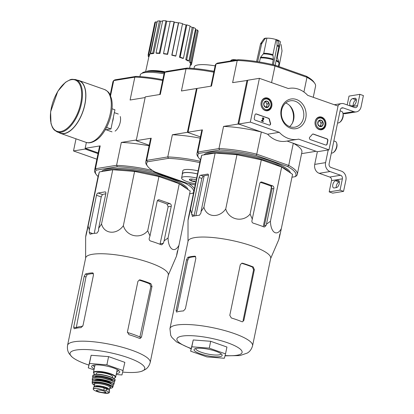 <?xml version="1.0" encoding="UTF-8"?>
<svg xmlns="http://www.w3.org/2000/svg" width="414" height="414" viewBox="0 0 414 414"><rect width="100%" height="100%" fill="white"/><g stroke="black" fill="none" stroke-linecap="round" stroke-linejoin="round"><path stroke-width="0.62" d="M76.01 138.819L73.501 150.95L96.881 159.193M85.274 148.367L85.134 149.05L73.501 150.95M85.134 149.05L98.035 153.604M250.335 122.114L259.402 78.324L288.341 88.529A25.834 21.616 -99.3 0 1 289.329 88.342A25.834 21.616 -99.3 0 1 307.7 95.355L338.047 106.056L328.98 149.842L298.634 139.145A25.834 21.616 -99.3 0 1 297.645 139.332A25.834 21.616 -99.3 0 1 279.274 132.314L250.335 122.114L238.702 124.009L247.769 80.223L259.402 78.324M287.052 141.06L317.347 151.741L328.98 149.842M297.645 139.332L286.012 141.231A25.834 21.616 -99.3 0 1 267.641 134.214L279.274 132.314M267.641 134.214L238.702 124.009M254.263 118.357L254.972 114.937A1.433 1.201 -99.3 0 1 256.426 113.985L268.598 118.275A1.433 1.201 -99.3 0 1 269.483 119.372A29.42 24.617 -99.3 0 0 270.533 123.243A1.433 1.201 -99.3 0 1 269.131 125.069L255.153 120.138A1.433 1.201 -99.3 0 1 254.263 118.357M325.699 145.014L310.34 139.601A1.433 1.201 -99.3 0 1 309.827 137.101A29.565 24.736 -99.3 0 0 312.218 134.441A1.433 1.201 -99.3 0 1 313.408 134.074L326.972 138.856A1.433 1.201 -99.3 0 1 327.862 140.641L327.153 144.062A1.433 1.201 -99.3 0 1 325.699 145.014M305.786 118.171A15.039 12.58 -99.3 0 1 284.765 124.086A15.039 12.58 -99.3 0 1 289.909 99.251A15.039 12.58 -99.3 0 1 305.786 118.171M271.817 106.196A6.51 5.449 -99.3 0 1 267.392 110.766A6.51 5.449 -99.3 0 1 261.11 105.192A6.51 5.449 -99.3 0 1 265.296 97.916A6.51 5.449 -99.3 0 1 271.817 106.196M325.813 125.235A6.51 5.449 -99.3 0 1 321.388 129.805A6.51 5.449 -99.3 0 1 315.106 124.231A6.51 5.449 -99.3 0 1 319.292 116.955A6.51 5.449 -99.3 0 1 325.813 125.235M303.519 117.84A13.367 11.188 -99.3 0 1 294.737 127.176A13.367 11.188 -99.3 0 1 281.546 115.785A13.367 11.188 -99.3 0 1 290.437 100.788A13.367 11.188 -99.3 0 1 303.519 117.84M285.743 102.972A13.367 11.188 -99.3 0 1 293.692 119.444A13.367 11.188 -99.3 0 1 289.598 126.601M312.782 134.053A1.433 1.201 -99.3 0 1 313.175 134.115L326.739 138.897A1.433 1.201 -99.3 0 1 327.629 140.677L326.92 144.098A1.433 1.201 -99.3 0 1 326.092 145.076M255.795 113.959A1.433 1.201 -99.3 0 1 256.194 114.021L268.365 118.311A1.433 1.201 -99.3 0 1 269.25 119.408L269.483 119.372M269.524 125.126A1.433 1.201 -99.3 0 0 270.301 123.279A29.42 24.617 -99.3 0 1 269.25 119.408M262.429 118.451L262.781 118.575L262.429 118.451A0.859 0.719 -99.3 0 1 263.77 118.326A0.859 0.719 -99.3 0 1 263.661 119.32L262.222 120.722L263.387 121.136L263.299 121.545L261.472 121.023L263.175 119.035A0.43 0.362 -99.3 0 0 262.952 118.316M261.472 121.023L261.793 120.572M263.299 121.545L261.705 120.981M262.197 118.487A0.859 0.719 -99.3 0 1 262.88 117.876M262.781 118.575A0.43 0.362 -99.3 0 1 263.449 118.507A0.43 0.362 -99.3 0 1 263.407 118.999M261.56 120.609L263.175 119.035M268.51 106.724L265.835 107.474L263.816 105.068L264.468 101.906L267.144 101.156L269.162 103.562L268.51 106.724A3.312 2.774 -99.3 0 1 265.835 107.474A3.312 2.774 -99.3 0 1 263.816 105.068A3.312 2.774 -99.3 0 1 264.468 101.906A3.312 2.774 -99.3 0 1 267.144 101.156A3.312 2.774 -99.3 0 1 269.162 103.562A3.312 2.774 -99.3 0 1 268.51 106.724L266.569 107.04L267.227 103.878L265.343 101.637M267.553 99.184A5.382 4.502 -99.3 0 1 269.773 108.225A5.382 4.502 -99.3 0 1 262.145 105.539A5.382 4.502 -99.3 0 1 267.553 99.184M261.239 102.118A6.101 5.103 -99.3 0 1 265.12 98.361A6.101 5.103 -99.3 0 1 267.304 98.563A6.101 5.103 -99.3 0 1 271.232 104.861A6.101 5.103 -99.3 0 1 267.082 110.398A6.101 5.103 -99.3 0 1 262.207 108.07M264.779 101.808A2.872 2.401 -99.3 0 1 266.218 102.677A2.872 2.401 -99.3 0 1 266.901 105.461A2.872 2.401 -99.3 0 1 265.586 107.278M265.622 107.309L266.569 107.04M267.227 103.878L269.162 103.562M322.506 125.763L319.831 126.518L317.812 124.107L318.464 120.95L321.14 120.195L323.158 122.606L322.506 125.763A3.312 2.774 -99.3 0 1 319.831 126.518A3.312 2.774 -99.3 0 1 317.812 124.107A3.312 2.774 -99.3 0 1 318.464 120.95A3.312 2.774 -99.3 0 1 321.14 120.195A3.312 2.774 -99.3 0 1 323.158 122.606A3.312 2.774 -99.3 0 1 322.506 125.763L320.565 126.079L321.223 122.922L319.339 120.676M321.549 118.223A5.382 4.502 -99.3 0 1 323.764 127.264A5.382 4.502 -99.3 0 1 316.141 124.578A5.382 4.502 -99.3 0 1 321.549 118.223M315.235 121.157A6.101 5.103 -99.3 0 1 319.116 117.4A6.101 5.103 -99.3 0 1 321.3 117.602A6.101 5.103 -99.3 0 1 325.228 123.9A6.101 5.103 -99.3 0 1 321.078 129.437A6.101 5.103 -99.3 0 1 316.203 127.108M318.775 120.847A2.872 2.401 -99.3 0 1 320.208 121.716A2.872 2.401 -99.3 0 1 320.891 124.5A2.872 2.401 -99.3 0 1 319.582 126.322M319.618 126.348L320.565 126.079M321.223 122.922L323.158 122.606M317.347 151.741L314.723 164.399A7.178 6.003 80.7 0 0 319.178 173.311L329.741 177.037A2.872 2.401 80.7 0 1 331.521 180.597L329.187 191.889L332.706 193.131L343.563 191.361L345.902 180.069A7.178 6.003 80.7 0 0 341.452 171.158L330.884 167.432A2.872 2.401 80.7 0 1 329.104 163.872L340.298 109.819A2.872 2.401 80.7 0 1 342.187 107.816A2.872 2.401 80.7 0 1 343.211 107.909L353.779 111.635A7.178 6.003 80.7 0 0 356.351 111.878A7.178 6.003 80.7 0 0 361.065 106.864L363.399 95.577L359.88 94.335L349.023 96.105L347.196 104.913M328.204 149.971L325.585 162.63A7.178 6.003 80.7 0 0 330.036 171.541L340.598 175.262L329.741 177.037M329.187 191.889L340.044 190.119L342.383 178.827A2.872 2.401 80.7 0 0 340.598 175.262M337.943 180.344L335.619 180.727A3.804 1.894 109.4 0 0 332.928 184.204A3.804 1.894 109.4 0 0 333.601 187.935A3.804 1.894 109.4 0 0 334.119 187.977L336.442 187.599A3.804 1.894 109.4 0 0 339.133 184.121A3.804 1.894 109.4 0 0 338.461 180.385A3.804 1.894 109.4 0 0 337.943 180.344L338.885 180.675M340.044 190.119L343.563 191.361M336.225 187.635A3.804 1.894 109.4 0 1 339.138 181.969L339.356 181.932M343.009 113.436A7.178 6.003 80.7 0 0 345.488 113.648L356.351 111.878M353.23 105.534A3.804 1.894 109.4 0 1 356.144 99.867L356.361 99.831M354.948 98.242L352.619 98.625A3.804 1.894 109.4 0 0 349.933 102.103A3.804 1.894 109.4 0 0 350.606 105.839A3.804 1.894 109.4 0 0 351.119 105.875L353.447 105.498A3.804 1.894 109.4 0 0 356.133 102.02A3.804 1.894 109.4 0 0 355.46 98.284A3.804 1.894 109.4 0 0 354.948 98.242L355.885 98.573M359.88 94.335L357.541 105.622L351.848 106.548M337.85 105.989A7.178 6.003 80.7 0 1 341.493 103.567A7.178 6.003 80.7 0 1 344.065 103.805L354.627 107.531A2.872 2.401 80.7 0 0 355.657 107.624A2.872 2.401 80.7 0 0 357.541 105.622M337.591 122.901A6.101 3.038 -70.6 0 0 339.568 122.43L340.153 122.011A5.382 2.681 -70.6 0 0 343.087 113.7L342.885 113.006A6.101 3.038 -70.6 0 0 341.612 111.387L340.085 110.848M339.568 122.43A6.101 3.038 -70.6 0 0 342.885 113.006M331.355 153.004A6.101 3.038 -70.6 0 0 333.332 152.533L333.922 152.119A5.382 2.681 -70.6 0 0 336.851 143.803L336.654 143.115A6.101 3.038 -70.6 0 0 335.376 141.49L333.85 140.951M333.332 152.533A6.101 3.038 -70.6 0 0 336.654 143.115M86.619 231.659C84.906 240.28 85.739 237.186 88.089 226.173L89.326 229.868L89.248 232.352L90.055 234.236A46.296 10.552 11.7 0 1 97.031 233.098L98.553 230.836L98.63 228.352L101.533 223.979C104.157 234.127 116.639 235.142 123.356 225.671C126.513 236.549 140.444 239.525 147.7 230.789L149.997 235.923L149.242 238.309C148.962 239.602 149.392 240.498 150.536 240.989A46.296 10.552 11.7 0 1 161.098 244.715L161.817 244.793L163.328 243.277L164.084 240.891L168.053 237.962C168.348 249.311 174.579 253.539 178.951 245.274L190.186 191.03L179.283 183.718L158.935 176.54L134.586 171.422L112.768 169.735L99.324 171.929L97.854 177.415L85.657 236.937L85.626 258.124M175.676 22.413L175.686 22.356A49.696 24.742 -70.6 0 1 175.79 22.377A49.696 24.742 -70.6 0 1 177.306 22.734M175.79 22.377A50.229 50.229 0 0 1 177.109 22.62A49.851 24.819 109.4 0 1 178.429 22.956A48.692 40.743 80.7 0 0 177.999 22.879M162.8 79.7A50.161 11.432 -168.3 0 0 135.973 76.399L114.895 79.84L113.684 80.575A51.238 11.68 -168.3 0 0 112.846 82.086L110.181 94.972M193.555 192.945L189.591 193.902M192.867 193.369A50.161 11.432 -168.3 0 0 185.456 183.309L153.553 172.058A50.161 11.432 -168.3 0 0 117.271 166.713L96.193 170.149A50.161 11.432 -168.3 0 0 96.234 174.491A50.161 11.432 -168.3 0 0 98.097 176.504M188.044 189.591A44.489 10.143 -168.3 0 0 146.846 171.882A44.489 10.143 -168.3 0 0 101.565 171.562M153.93 171.339L153.553 172.058M98.18 152.916L85.16 148.326L86.371 142.457M96.234 174.491L95.411 173.306A51.238 11.68 11.7 0 1 94.573 170.34L99.319 147.42A51.238 11.68 11.7 0 1 100.188 145.873L95.458 168.726L116.582 165.279L121.318 142.432L136.346 139.979L145.133 97.559L130.1 100.012L134.829 77.159L113.705 80.606L110.559 95.81M115.118 131.129A9.439 4.699 -70.6 0 0 120.246 122.109A9.439 4.699 -70.6 0 0 120.262 116.551M100.188 145.873L85.16 148.326M162.64 80.487A51.238 11.68 -168.3 0 0 135 77.097L134.829 77.159M188.655 183.552A51.238 11.68 11.7 0 1 194.43 188.727M94.573 170.34A51.238 11.68 11.7 0 1 95.406 168.829L95.458 168.726M116.582 165.279L116.722 165.357A51.238 11.68 11.7 0 1 152.523 170.485M121.318 142.432A51.238 11.68 11.7 0 1 149.107 145.826M95.406 168.829L96.193 170.149M117.271 166.713L116.722 165.357M135 77.097L135.973 76.399M164.477 72.76A24.514 5.589 -168.3 0 0 142.085 73.247M195.211 184.954A50.089 11.416 11.7 0 1 186.543 183.055L154.945 171.913A50.089 11.416 11.7 0 1 147.493 166.154L146.613 164.891A51.238 11.68 11.7 0 1 145.775 161.926A51.238 11.68 11.7 0 1 146.644 160.378L151.234 138.214L136.206 140.662L145.273 96.876L160.306 94.423L164.896 72.259L186.021 68.812L187.066 68.067L166.185 71.472L164.896 72.259A51.238 11.68 -168.3 0 0 164.022 73.806A25.834 5.889 -168.3 0 0 140.289 74.851L139.922 76.611M154.795 22.635A22.247 5.072 11.7 0 1 155.545 21.87L156.932 22.201L149.971 54.431A21.088 4.808 11.7 0 0 149.226 55.202L148.108 54.933L154.795 22.635M157.289 21.197A22.247 5.072 11.7 0 1 159.457 20.84L160.637 21.259L153.718 53.468A21.088 4.808 11.7 0 0 151.55 53.825L150.598 53.489L157.289 21.197M162.609 21.145A20.809 4.745 -168.3 0 0 160.637 21.259M162.702 20.7A22.247 5.072 11.7 0 1 165.967 20.814L166.759 21.249L159.913 53.458A21.088 4.808 11.7 0 0 156.652 53.339L156.016 52.992L162.702 20.7M170.144 21.564A20.809 4.745 -168.3 0 0 166.759 21.249M170.216 21.223A22.247 5.072 11.7 0 1 174.077 21.792L174.361 22.18L167.618 54.394A21.088 4.808 11.7 0 0 163.758 53.825L163.53 53.52L170.216 21.223M171.784 55.207L171.996 54.984A22.247 5.072 11.7 0 1 175.867 55.921L175.65 56.144A21.088 4.808 11.7 0 0 171.784 55.207L178.418 22.967A20.809 4.745 -168.3 0 0 174.361 22.18M178.418 22.967L178.688 22.692A22.247 5.072 11.7 0 1 182.553 23.629L175.867 55.921M179.51 57.272L180.137 57.168A22.247 5.072 11.7 0 1 183.423 58.327L182.797 58.431A21.088 4.808 11.7 0 0 179.51 57.272L186.041 25.006A20.809 4.745 -168.3 0 0 182.486 23.955M186.041 25.006L186.823 24.876A22.247 5.072 11.7 0 1 190.109 26.035L183.423 58.327M185.757 59.704L186.698 59.74A22.247 5.072 11.7 0 1 188.903 60.946L187.961 60.91A21.088 4.808 11.7 0 0 185.757 59.704L192.215 27.407A20.809 4.745 -168.3 0 0 190.026 26.439M192.215 27.407L193.385 27.448A22.247 5.072 11.7 0 1 195.589 28.654L188.903 60.946M189.576 62.141L190.688 62.302A22.247 5.072 11.7 0 1 191.48 63.373L190.362 63.207A21.088 4.808 11.7 0 0 189.576 62.141L195.993 29.808A20.809 4.745 -168.3 0 0 195.449 29.332M195.993 29.808L197.38 30.01A22.247 5.072 11.7 0 1 198.166 31.081L191.48 63.373M197.949 32.121L191.501 64.47A22.247 5.072 11.7 0 1 190.756 65.241L190.233 65.117M165.533 71.87A21.238 4.844 -168.3 0 0 146.37 71.57M149.645 54.348L149.247 56.195M150.598 53.489A22.247 5.072 11.7 0 1 152.771 53.137L159.457 20.84M152.771 53.137L153.718 53.468M148.108 54.933A22.247 5.072 11.7 0 1 148.859 54.162L155.545 21.87M148.859 54.162L149.971 54.431M148.812 56.992A22.247 5.072 11.7 0 1 148.134 56.03L148.347 54.99M148.134 56.03L148.993 56.154M190.414 64.206L191.501 64.47M190.688 62.302L197.38 30.01M186.698 59.74L193.385 27.448M180.137 57.168L186.823 24.876M171.996 54.984L178.688 22.692M163.53 53.52A22.247 5.072 11.7 0 1 167.391 54.089L174.077 21.792M167.391 54.089L167.618 54.394M156.016 52.992A22.247 5.072 11.7 0 1 159.281 53.111L165.967 20.814M159.281 53.111L159.913 53.458M186.616 188.634A44.489 10.143 -168.3 0 0 146.623 172.98A44.489 10.143 -168.3 0 0 103.355 171.272M178.951 245.274C176.612 256.23 175.759 259.418 177.482 250.76M168.053 237.962L179.283 183.718M147.7 230.789L158.935 176.54M123.356 225.671L134.586 171.422M101.533 223.979L112.768 169.735M98.63 228.352L105.798 193.747A2.153 1.071 -70.6 0 0 105.347 191.905A2.153 1.071 -70.6 0 0 105.058 191.884L98.077 193.022A2.153 1.071 -70.6 0 0 96.488 195.263L89.326 229.868M88.089 226.173L99.324 171.929M164.084 240.891L171.251 206.286A2.153 1.801 80.7 0 0 169.916 203.61L159.349 199.884A2.153 1.801 80.7 0 0 158.578 199.812A2.153 1.801 80.7 0 0 157.165 201.318L149.997 235.923M150.867 283.668A42.192 9.615 -168.3 0 0 140.299 279.942L139.451 279.885L137.903 281.406L127.419 332.038L128.966 334.678A42.192 9.615 11.7 0 1 139.528 338.398L140.222 338.486L141.505 337.001L151.99 286.374L150.867 283.668L149.733 283.849L150.825 286.566L139.896 336.97A39.17 8.927 -168.3 0 0 127.377 332.458M149.733 283.849A40.127 9.144 -168.3 0 0 139.171 280.128L140.299 279.942M141.505 337.001L139.828 337.275L139.896 336.97M82.748 326.242A39.17 8.927 -168.3 0 0 76.295 327.593L85.946 276.997L87.168 274.627A40.127 9.144 -168.3 0 1 93.404 273.54M76.295 327.593L76.243 327.904L73.702 327.008L74.122 328.757A42.192 9.615 11.7 0 1 81.103 327.619L83.007 325.487L93.492 274.86L92.803 272.935L92.436 272.883A42.192 9.615 -168.3 0 0 85.455 274.021L84.187 276.376L73.702 327.008M88.844 365.076A38.14 8.694 11.7 0 1 71.932 356.868A38.14 8.694 11.7 0 1 76.212 350.011A38.14 8.694 11.7 0 1 125.333 356.739A38.14 8.694 11.7 0 1 141.609 371.296A38.14 8.694 11.7 0 1 138.602 372.01A38.14 8.694 11.7 0 1 122.735 372.103M67.565 345.338A42.192 9.615 -168.3 0 1 110.833 344.479A42.192 9.615 -168.3 0 1 150.199 362.452L168.307 275.015A42.192 9.615 -168.3 0 0 142.54 260.411A42.192 9.615 -168.3 0 0 95.996 253.891A42.192 9.615 -168.3 0 0 85.672 257.901L67.565 345.338C66.84 350.71 68.978 353.266 69.288 353.81L71.932 356.868M105.782 193.809A41.586 9.481 -168.3 0 0 102.449 194.559L101.218 196.929L94.268 233.377M169.916 203.61L167.023 204.081L168.125 206.793L160.099 243.799L163.328 243.277M167.023 204.081A41.586 9.481 -168.3 0 0 157.418 200.65M93.988 369.888L88.27 367.87L91.142 355.274L108.582 356.625L124.847 362.359L121.97 374.955L116.189 374.51M88.27 367.87L89.445 363.487L106.879 364.837L123.144 370.571M106.879 364.837L108.582 356.625M89.445 363.487L91.142 355.274M116.805 371.534A12.917 2.945 -168.3 0 0 118.637 370.473A12.917 2.945 -168.3 0 0 118.642 370.442M93.347 365.205A12.917 2.945 -168.3 0 0 93.341 365.236A12.917 2.945 -168.3 0 0 94.604 366.933M116.401 373.485A14.35 3.271 -168.3 0 0 117.447 373.361A14.35 3.271 -168.3 0 0 119.527 371.301A14.35 3.271 -168.3 0 0 106.372 366.017A14.35 3.271 -168.3 0 0 92.198 365.64A14.35 3.271 -168.3 0 0 94.201 368.884M112.049 108.773L114.926 109.788L110.962 128.945L105.192 129.887M106.564 127.393L110.962 128.945M57.256 131.978L60.542 133.137A27.769 13.828 -70.6 0 0 84.782 104.499A27.769 13.828 -70.6 0 0 79.012 80.756L75.726 79.597L71.917 79.265L70.297 79.643L65.536 82.246L57.784 91.318L50.601 111.847L50.989 123.548L52.464 127.543L54.11 129.877L57.256 131.978A27.769 13.828 -70.6 0 0 81.496 103.34A27.769 13.828 -70.6 0 0 75.726 79.597M58.912 132.563A27.986 13.931 -70.6 0 0 60.47 133.339A27.986 13.931 -70.6 0 0 84.901 104.478A27.986 13.931 -70.6 0 0 79.084 80.554A27.986 13.931 -70.6 0 0 77.387 80.181M106.139 390.8L97.207 388.379L94.376 388.197L93.197 389.036C93.197 389.672 94.211 390.402 96.25 391.23L98.537 392.037L105.254 393.284L109.265 392.632C109.255 392.074 108.209 391.463 106.139 390.8L106.517 388.984L104.224 388.177A7.033 1.604 -168.3 0 0 97.306 386.728A7.033 1.604 -168.3 0 0 93.538 387.369L93.197 389.036A8.254 1.884 -168.3 0 1 97.207 388.379M109.265 392.663L109.601 391.028A7.033 1.604 -168.3 0 0 106.517 388.984M106.491 388.974L106.657 388.172A6.257 1.428 11.7 0 1 107.925 389.372L107.888 389.538M95.748 386.676A6.257 1.428 11.7 0 1 103.329 386.997L106.657 388.172M109.022 390.179A7.892 1.801 -168.3 0 0 109.524 389.703A7.892 1.801 -168.3 0 0 102.16 386.345A7.892 1.801 -168.3 0 0 94.066 386.505A7.892 1.801 -168.3 0 0 94.149 386.888M112.453 377.687L112.655 376.724A8.321 1.899 -168.3 0 0 104.887 373.18A8.321 1.899 -168.3 0 0 96.353 373.35L96.151 374.308M147.493 166.154A50.089 11.416 11.7 0 1 147.482 161.786L168.358 158.381A50.089 11.416 11.7 0 1 199.838 162.614M147.482 161.786L146.644 160.378L167.773 156.932L172.364 134.767L187.392 132.314L196.464 88.529L181.43 90.982L186.021 68.812A51.238 11.68 -168.3 0 1 213.815 72.207M168.358 158.381L167.773 156.932A51.238 11.68 11.7 0 1 200.117 161.263M213.986 71.368A50.089 11.416 -168.3 0 0 187.066 68.067M136.206 140.662L149.226 145.257M187.392 132.314L200.417 136.91L188.334 132.646L188.013 132.216L202.425 129.867L197.835 152.031L198.673 153.439L219.549 150.034A50.089 11.416 11.7 0 1 256.08 155.421L287.683 166.563A50.089 11.416 11.7 0 1 295.146 176.69L291.968 177.208M197.023 88.725L196.464 88.529M145.775 161.926L150.365 139.756A51.238 11.68 11.7 0 1 151.234 138.214M172.364 134.767A51.238 11.68 11.7 0 1 200.159 138.162M193.995 68.507L194.332 66.882A22.961 5.232 11.7 0 1 215.125 65.883M209.82 70.603A23.391 5.33 11.7 0 1 214.012 71.26M195.843 181.927A4.952 1.128 -168.3 0 1 191.599 180.97L191.542 180.954A4.952 1.128 -168.3 0 1 189.4 179.516L189.4 179.5A4.952 1.128 -168.3 0 1 189.586 179.293A4.952 1.128 -168.3 0 1 192.044 179.071L192.106 179.076A4.952 1.128 -168.3 0 1 196.267 179.873M196.645 178.046A12.917 2.945 -168.3 0 0 181.596 177.906A12.917 2.945 -168.3 0 0 195.46 183.754M191.599 180.97L194.859 181.089M189.4 179.516L191.542 180.954M197.494 173.942A12.917 2.945 -168.3 0 0 182.445 173.802L181.596 177.906M191.951 179.06L191.558 180.965M198.125 170.884A13.134 2.991 -168.3 0 0 184.975 169.621A13.134 2.991 -168.3 0 0 182.859 170.749L182.238 173.756A13.134 2.991 -168.3 0 0 182.336 174.33M197.504 173.896A13.134 2.991 -168.3 0 0 184.354 172.633A13.134 2.991 -168.3 0 0 182.238 173.756M261.234 225.889L256.24 224.129L261.234 225.889A46.528 10.604 11.7 0 1 263.827 226.903L264.551 226.981L266.062 225.464L264.386 225.739L272.039 188.789L270.906 186.083A43.915 10.008 -168.3 0 0 260.416 182.383M279.859 234.065C278.146 242.687 278.979 239.587 281.329 228.58C276.982 236.808 270.73 232.668 270.43 221.267L266.461 224.197L273.856 188.494A2.153 1.801 80.7 0 0 272.521 185.824L261.953 182.098A2.153 1.801 80.7 0 0 261.182 182.025A2.153 1.801 80.7 0 0 259.769 183.526L251.976 220.496C251.696 221.795 252.126 222.691 253.264 223.177A46.528 10.604 11.7 0 1 256.24 224.129M252.374 219.229L250.082 214.09C242.863 222.789 228.916 219.906 225.733 208.972C219.058 218.406 206.555 217.479 203.916 207.285L201.007 211.657L200.971 212.977L199.45 215.244A46.528 10.604 11.7 0 0 197.323 215.44L194.026 215.979L197.323 215.44M169.942 328.644A42.192 9.615 -168.3 0 1 213.21 327.784A42.192 9.615 -168.3 0 1 252.576 345.757L270.684 258.32A42.192 9.615 -168.3 0 0 243.484 243.308A42.192 9.615 -168.3 0 0 196.427 237.377A42.192 9.615 -168.3 0 0 188.049 241.207L169.942 328.644L170.708 335.361L171.898 337.462L176.587 341.974L191.133 348.816M192.236 216.377L192.469 216.382A46.528 10.604 11.7 0 1 194.026 215.979M192.469 216.382L190.466 209.479C188.127 220.434 187.278 223.622 188.996 214.964L200.231 160.72L201.701 155.234L215.145 153.04L236.968 154.727L261.312 159.845L281.665 167.023L292.563 174.33L281.329 228.58M188.003 241.424L188.034 220.243L188.996 214.964M266.461 224.197L266.062 225.464M201.007 211.657L208.402 175.955A2.153 1.071 -70.6 0 0 207.957 174.113A2.153 1.071 -70.6 0 0 207.662 174.092L200.681 175.231A2.153 1.071 -70.6 0 0 199.098 177.471L191.703 213.174M208.475 175.091A43.915 10.008 -168.3 0 0 203.129 176.09L201.846 178.444L194.197 215.389L191.661 214.493M257.663 61.702L261.674 43.739L264.976 38.792L266.166 38.093L266.88 38.191A7.892 1.801 -168.3 0 1 276.04 39.542L278.151 40.189M276.919 56.521A7.892 1.801 -168.3 0 1 277.297 57.251L280.423 42.145A7.892 1.801 -168.3 0 0 278.436 40.437M279.031 66.602L282.027 50.917L281.085 44.474M275.196 65.252L278.876 46.637L278.653 41.172L277.835 40.158M276.076 39.537L276.894 40.551L277.111 46.016L273.406 64.781M276.04 39.542L272.909 54.653L273.375 59.202A10.573 2.412 -168.3 0 0 260.556 57.313L259.418 61.986M272.371 64.543L273.375 59.202M260.556 57.313L263.749 53.302L266.88 38.191M264.722 38.336L263.811 38.983L260.509 43.931L256.582 61.536M236.772 59.963A5.739 1.309 -168.3 0 0 231.747 59.937L230.929 60.444A6.458 1.47 -168.3 0 1 231.705 60.196L230.888 60.687A7.178 1.635 -168.3 0 1 232.704 60.579L232.694 60.63M292.393 123.093A15.701 13.139 80.7 0 0 293.143 120.515A15.701 13.139 80.7 0 0 289.505 105.404M210.923 86.169L215.213 65.459A51.238 11.68 -168.3 0 1 216.082 63.911L217.376 63.125L238.252 59.719A50.089 11.416 -168.3 0 1 274.787 65.107L274.989 66.033A51.238 11.68 -168.3 0 0 237.212 60.465L216.082 63.911L211.492 86.076L197.085 88.425L188.013 132.216M238.252 59.719L237.212 60.465L232.621 82.634L247.738 80.388M247.029 80.28L237.962 124.071L239.525 124.298L261.332 131.988L256.742 154.158L288.713 165.429L293.309 143.265L315.116 150.955L315.437 151.389L301.594 153.646M315.499 151.089L315.437 151.389M274.787 65.107L306.386 76.248A50.089 11.416 -168.3 0 1 313.838 82.008L314.712 83.271A51.238 11.68 -168.3 0 0 306.965 77.309L303.923 92.001M219.549 150.034L218.959 148.585L197.835 152.031A51.238 11.68 11.7 0 0 196.966 153.578L201.556 131.409A51.238 11.68 11.7 0 1 202.425 129.867M256.08 155.421L256.742 154.158A51.238 11.68 11.7 0 0 218.959 148.585L223.55 126.42L237.962 124.071M271.558 82.614L274.989 66.033L306.965 77.309L306.386 76.248M200.49 159.763A50.089 11.416 11.7 0 1 198.684 157.806A50.089 11.416 11.7 0 1 198.673 153.439M203.942 154.867A44.489 10.143 11.7 0 1 210.519 152.233A44.489 10.143 11.7 0 1 258.062 157.248A44.489 10.143 11.7 0 1 290.426 172.897M198.684 157.806L197.804 156.544A51.238 11.68 11.7 0 1 196.966 153.578M287.683 166.563L288.713 165.429A51.238 11.68 11.7 0 1 297.304 174.356A51.238 11.68 11.7 0 1 296.434 175.903L295.146 176.69M293.309 143.265A51.238 11.68 11.7 0 1 301.894 152.192L297.304 174.356M223.55 126.42A51.238 11.68 11.7 0 1 261.332 131.988M313.258 97.316L315.556 86.236A51.238 11.68 -168.3 0 0 314.712 83.271M230.929 60.444A6.458 1.47 -168.3 0 0 230.733 60.63L230.665 60.961M232.704 60.579L233.149 60.108L233.051 60.568M235.054 60.242A6.458 1.47 -168.3 0 0 233.149 60.108M288.993 171.939A44.489 10.143 -168.3 0 0 258.512 158.521A44.489 10.143 -168.3 0 0 216.118 152.792A44.489 10.143 -168.3 0 0 205.732 154.577M195.889 215.678L204.143 175.81M263.232 226.665L271.537 186.564M209.261 348.143L191.822 346.792L190.647 351.175L193.24 339.951L210.679 341.296L226.944 347.036L225.526 353.877L209.261 348.143L210.679 341.296M254.367 269.68L253.575 269.809L252.457 267.097A40.758 9.289 -168.3 0 0 241.895 263.376L242.682 263.247A42.192 9.615 -168.3 0 1 253.244 266.973L254.367 269.68L243.882 320.307L242.599 321.787L241.911 321.704A42.192 9.615 11.7 0 0 231.343 317.978L229.796 315.339L240.28 264.712L241.828 263.19L242.682 263.247M253.575 269.809L243.09 320.436L243.882 320.307M195.667 256.628A40.758 9.289 -168.3 0 0 189.022 257.746L187.765 260.106L177.28 310.733L176.079 310.309L176.499 312.063A42.192 9.615 11.7 0 1 183.48 310.924L185.389 308.792L195.874 258.165L195.18 256.24L194.813 256.188A42.192 9.615 -168.3 0 0 187.832 257.327L189.022 257.746M187.832 257.327L186.564 259.681L176.079 310.309M190.466 209.479L201.701 155.234M203.916 207.285L215.145 153.04M225.733 208.972L236.968 154.727M250.082 214.09L261.312 159.845M270.43 221.267L281.665 167.023M190.647 351.175L206.912 356.909L224.352 358.26L225.526 353.877M191.822 346.792L193.24 339.951M195.729 348.51A12.917 2.945 -168.3 0 0 195.718 348.536A12.917 2.945 -168.3 0 0 204.438 353.245A12.917 2.945 -168.3 0 0 218.934 354.881A12.917 2.945 -168.3 0 0 221.019 353.779A12.917 2.945 -168.3 0 0 221.024 353.747M219.824 356.666A14.35 3.271 -168.3 0 0 221.904 354.607A14.35 3.271 -168.3 0 0 208.749 349.323A14.35 3.271 -168.3 0 0 194.58 348.945A14.35 3.271 -168.3 0 0 202.172 354.394A14.35 3.271 -168.3 0 0 219.824 356.666M325.585 162.63L314.723 164.399M330.036 171.541L319.178 173.311M342.383 178.827L331.521 180.597M343.211 107.909L341.239 108.23M353.779 111.635L342.999 113.395M356.144 99.867L352.619 98.625M339.138 181.969L335.619 180.727M165.051 72.165A19.587 4.466 -168.3 0 0 149.977 71.332M151.99 286.374L150.825 286.566M92.436 272.883L93.114 273.121M85.455 274.021L87.168 274.627M84.187 276.376L85.946 276.997M89.248 232.352L92.793 233.605M96.488 195.263L101.218 196.929M98.077 193.022L102.449 194.559M105.058 191.884L105.591 192.07M159.349 199.884L157.869 200.128M171.251 206.286L168.125 206.793M112.38 122.078A9.439 4.699 -70.6 0 0 113.084 119.589A9.439 4.699 -70.6 0 0 113.4 117.157M80.72 103.226A27.195 13.538 -70.6 0 0 63.321 84.363A27.195 13.538 -70.6 0 0 54.022 129.277A27.195 13.538 -70.6 0 0 80.72 103.226M104.494 89.512C107.464 90.987 109.301 92.7 110.02 94.656L111.485 98.687C112.515 103.169 112.437 108.297 111.257 114.067C108.618 126.27 102.305 135.751 97.171 139.466C91.189 143.694 88.032 143.011 85.884 142.302A27.986 13.931 -70.6 0 0 110.315 113.441A27.986 13.931 -70.6 0 0 104.494 89.512L79.084 80.554M103.852 389.993L104.224 388.177M117.214 369.557L115.661 377.061A11.338 2.582 -168.3 0 0 105.084 372.233A11.338 2.582 -168.3 0 0 93.455 372.465L93.776 373.449L94.966 374.416M113.467 378.236A11.049 2.52 -168.3 0 0 113.539 378.225A11.049 2.52 -168.3 0 0 111.852 374.587A11.049 2.52 -168.3 0 0 97.828 371.705A11.049 2.52 -168.3 0 0 95.008 374.411M114.699 379.4A11.049 2.52 -168.3 0 0 104.473 375.172A11.049 2.52 -168.3 0 0 93.409 374.991M92.803 375.617L93.481 374.841C96.353 374.085 99.727 374.137 103.598 374.991C113.803 377.05 116.039 380.057 115.009 380.218A11.338 2.582 -168.3 0 0 104.431 375.384A11.338 2.582 -168.3 0 0 92.803 375.617L92.581 376.88L92.974 377.837M115.009 380.218L114.714 381.465A11.302 2.577 -168.3 0 0 104.173 376.626A11.302 2.577 -168.3 0 0 92.581 376.88M113.948 382.158A11.157 2.546 -168.3 0 0 104.142 376.787A11.157 2.546 -168.3 0 0 93.005 377.822M112.618 381.128A9.186 2.096 -168.3 0 0 104.049 377.226A9.186 2.096 -168.3 0 0 94.63 377.408M108.83 379.503A8.466 1.93 -168.3 0 0 98.755 377.418M114.062 382.391A11.043 2.515 -168.3 0 0 103.852 378.184A11.043 2.515 -168.3 0 0 92.808 377.992M92.348 378.582C93.103 377.071 96.809 376.911 103.464 378.101L111.594 380.595C113.56 381.532 114.445 382.37 114.248 383.116A11.183 2.551 -168.3 0 0 103.826 378.298A11.183 2.551 -168.3 0 0 92.348 378.582L92.224 380.016L92.715 380.978M114.248 383.116L113.798 384.482A11.023 2.51 -168.3 0 0 103.536 379.71A11.023 2.51 -168.3 0 0 92.224 380.016M112.944 385.149A10.878 2.479 -168.3 0 0 103.505 379.861A10.878 2.479 -168.3 0 0 92.736 380.968M111.299 383.938A8.466 1.93 -168.3 0 0 103.391 380.399A8.466 1.93 -168.3 0 0 94.728 380.502M110.75 383.659A8.182 1.863 -168.3 0 0 103.324 380.735A8.182 1.863 -168.3 0 0 95.344 380.466M113.043 385.398A10.604 2.417 -168.3 0 0 103.21 381.289A10.604 2.417 -168.3 0 0 92.55 381.149M92.151 381.744L93.093 380.813C95.505 379.741 105.208 381.061 110.652 383.607L112.453 384.673L113.177 386.102A10.748 2.448 -168.3 0 0 103.179 381.418A10.748 2.448 -168.3 0 0 92.151 381.744L92.477 383.84L94.345 385.16A10.195 2.324 -168.3 0 1 95.53 382.231A10.195 2.324 -168.3 0 1 108.82 384.746A10.195 2.324 -168.3 0 1 110.719 388.239A10.195 2.324 -168.3 0 1 109.808 388.342M113.177 386.102L112.644 387.328A10.479 2.386 -168.3 0 0 102.905 382.748A10.479 2.386 -168.3 0 0 92.151 383.085M109.948 387.67A8.611 1.961 -168.3 0 0 102.775 383.38A8.611 1.961 -168.3 0 0 94.49 384.466M109.974 387.514L109.964 387.582A7.892 1.801 -168.3 0 0 102.6 384.223A7.892 1.801 -168.3 0 0 94.506 384.383L94.527 384.316M103.158 387.83L103.329 386.997M103.371 387.892L103.541 387.059M106.32 388.917L106.491 388.099M105.254 393.284A8.254 1.884 -168.3 0 0 109.265 392.632M105.016 392.798A4.777 1.087 -168.3 0 0 104.525 391.328A4.777 1.087 -168.3 0 0 98.786 389.998A4.777 1.087 -168.3 0 0 97.699 391.509A4.777 1.087 -168.3 0 0 105.016 392.798M104.845 392.544A4.523 1.03 -168.3 0 0 105.58 392.13L104.597 391.39C102.154 390.185 97.383 389.771 97.274 390.071L96.726 390.298A4.523 1.03 -168.3 0 0 99.722 391.954A4.523 1.03 -168.3 0 0 104.845 392.544M272.521 185.824L270.906 186.083M261.953 182.098L260.473 182.336M273.856 188.494L272.039 188.789M207.662 174.092L208.195 174.278M200.681 175.231L203.129 176.09M199.098 177.471L201.846 178.444M272.909 54.653A7.892 1.801 -168.3 0 0 263.749 53.302M272.873 55.321A8.083 1.842 -168.3 0 0 263.449 53.929M277.297 57.251L277.318 57.717A8.083 1.842 -168.3 0 0 276.806 57.101M277.318 57.717L278.896 62.245A10.573 2.412 -168.3 0 0 276.185 60.263M273.338 59.87A10.764 2.453 -168.3 0 0 260.256 57.944M278.896 62.245L278.974 63.311A10.764 2.453 -168.3 0 0 276.06 60.889M261.674 43.739A12.487 2.846 -168.3 0 0 260.509 43.931M262.015 42.968A12.285 2.8 -168.3 0 0 260.851 43.154M264.976 38.792A9.91 2.256 -168.3 0 0 263.811 38.983M278.876 46.637A12.487 2.846 -168.3 0 0 277.111 46.016M278.938 45.825A12.285 2.8 -168.3 0 0 277.178 45.204M278.653 41.172A9.91 2.256 -168.3 0 0 276.894 40.551M225.081 355.538A33.296 7.592 -168.3 0 0 236.736 355.284A33.296 7.592 -168.3 0 0 227.602 342.787A33.296 7.592 -168.3 0 0 182.408 336.059A33.296 7.592 -168.3 0 0 191.201 348.51M253.244 266.973L252.457 267.097M194.813 256.188L195.496 256.426M186.564 259.681L187.765 260.106M288.289 88.508L289.329 88.342M265.12 98.361L263.625 98.604M267.082 110.398L265.586 110.641M319.116 117.4L317.621 117.643M321.078 129.437L319.582 129.685M341.493 103.567L334.305 104.737M149.2 55.197L145.64 71.679M190.606 63.244L189.622 68.191M165.041 72.171L159.452 71.363L150.147 71.332M150.199 362.452C148.724 367.668 145.754 369.164 145.252 369.542L141.609 371.296M168.26 275.232L176.535 256.038M118.285 114.041L114.336 112.649M112.003 131.849L106.046 129.748M85.884 142.302L60.47 133.339M95.013 364.957L93.455 372.465M115.661 377.061C115.775 377.521 115.102 377.91 113.643 378.236L113.498 378.256M114.714 381.465L113.969 382.184M113.798 384.482L112.965 385.175M112.644 387.328C112.784 387.597 112.178 387.902 110.823 388.249L109.803 388.358M94.506 384.383L94.066 386.505M109.964 387.582L109.524 389.703M164.022 73.806L159.732 94.516M270.637 258.538L278.912 239.349M278.974 63.311L278.337 66.359M266.166 38.088L264.717 38.326M252.576 345.757C251.019 351.207 247.831 352.681 247.282 353.07L239.923 355.585L224.999 355.843"/></g></svg>
